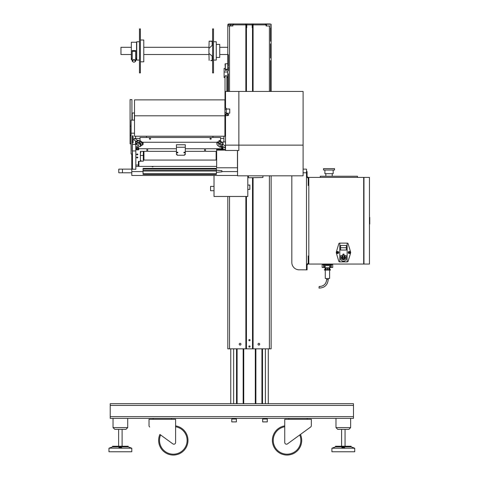 <?xml version="1.0" encoding="UTF-8"?>
<svg xmlns="http://www.w3.org/2000/svg" width="479" height="479" viewBox="0 0 479 479"><rect width="100%" height="100%" fill="white"/><g stroke="black" fill="none" stroke-linecap="round" stroke-linejoin="round"><path stroke-width="0.72" d="M226.848 76.203L226.848 91.447M225.304 75.826L225.304 76.592A0.916 0.695 180 0 0 225.016 77.101L225.016 108.272M216.131 151.34L216.131 160.07L143.94 160.07L143.94 151.34M216.652 166.399L138.91 166.399L138.91 161.369M264.971 419.011L262.66 419.011L262.66 421.897L267.282 421.897L267.282 419.011L264.971 419.011M234.069 419.011L231.758 419.011L231.758 421.897L236.381 421.897L236.381 419.011L234.069 419.011M353.478 405.438L353.478 403.701L110.218 403.701L110.218 418.377L353.478 418.377L353.478 405.438L110.218 405.438M335.522 446.865L351.113 446.865L351.113 446.254L335.522 446.254L335.522 446.865L332.109 448.146L334.917 447.093M351.113 446.865L354.723 448.218L331.911 448.218L333.749 447.865M343.317 448.146L344.778 447.847L343.317 447.093L341.862 447.596L343.317 448.146M342.144 447.949L344.593 447.955M354.723 448.218L354.723 451.775L331.911 451.775L331.911 448.218M112.577 446.865L128.174 446.865L128.174 446.254L112.577 446.254L112.577 446.865L109.164 448.146L111.852 447.147M128.174 446.865L131.785 448.218L109.164 448.146M120.373 448.146L121.834 447.847L120.373 447.093L118.918 447.596L120.373 448.146M119.205 447.949L121.648 447.955M131.785 448.218L131.785 451.775L108.967 451.775L108.967 448.218M307.213 418.377L307.213 419.293L288.873 419.293L288.873 418.377M159.902 434.441A14.669 14.669 0 0 0 168.56 454.26A14.669 14.669 0 0 0 187.552 443.919A14.669 14.669 0 0 0 175.607 425.891L175.607 420.209L175.607 425.891A14.669 14.669 0 0 1 187.552 443.919A14.669 14.669 0 0 1 168.56 454.26A14.669 14.669 0 0 1 159.902 434.441L172.859 443.877A1.73 1.73 0 0 0 175.607 442.476L175.607 419.293L153.148 419.293L153.148 418.377M171.482 419.293L171.482 418.377M350.652 418.377L350.652 427.615L335.983 427.615L337.719 429.346L348.922 429.346L345.054 429.346L345.054 446.254M118.642 446.254L118.642 429.346L114.774 429.346L125.977 429.346L127.713 427.615L113.038 427.615L114.774 429.346L113.038 427.615L113.038 418.377M353.478 416.64L110.218 416.64M268.294 403.701L268.294 348.832M261.941 348.832L261.941 403.701M255.876 348.832L255.876 403.701M255.295 403.701L255.295 348.832M262.516 348.832L262.516 403.701M243.17 348.832L243.17 403.701M237.105 348.832L237.105 403.701M236.524 403.701L236.524 348.832M243.745 348.832L243.745 403.701M233.638 403.701L233.638 348.832M265.402 403.701L265.402 348.832M230.752 403.701L230.752 348.832M153.148 419.293L149.017 419.293L149.017 425.627L149.017 420.209M149.729 427.029A1.73 1.73 0 0 1 149.017 425.627L149.017 419.293M284.748 425.891A14.669 14.669 0 0 0 272.802 443.919A14.669 14.669 0 0 0 291.801 454.26A14.669 14.669 0 0 0 300.453 434.441L310.626 427.029L300.453 434.441A14.669 14.669 0 0 1 291.801 454.26A14.669 14.669 0 0 1 272.802 443.919A14.669 14.669 0 0 1 284.748 425.891L284.748 420.209M307.213 419.293L311.338 419.293L311.338 425.627A1.73 1.73 0 0 1 310.626 427.029L287.502 443.877A1.73 1.73 0 0 1 284.748 442.476L284.748 419.293L288.873 419.293M311.338 419.293L311.338 425.627M310.626 427.029L300.453 434.441M225.064 64.042L225.352 69.251L225.352 63.755L225.064 64.042M227.812 71.467L227.812 69.251L225.352 69.251M271.132 91.447L271.132 25.974L266.079 25.974L266.079 24.866L265.162 23.95L253.463 23.95L253.08 24.866L253.08 91.447M271.132 25.974L271.132 24.237L266.51 24.237L266.51 25.974M228.064 24.237L227.812 24.866L228.728 23.95L227.812 24.866L232.866 24.866L233.782 23.95L245.482 23.95L233.782 23.95A0.916 0.916 0 0 0 232.866 24.866L232.866 25.974L227.812 25.974L227.812 24.866M252.505 27.62L252.505 91.447M246.44 27.62L246.44 91.447M253.373 23.95A0.916 0.647 90 0 0 252.726 24.866L252.194 24.866L252.194 23.95L253.463 23.95L246.751 23.95L246.751 27.62L246.218 27.62L246.218 24.866L252.194 24.866L252.194 27.62L252.726 27.62L252.726 24.866L266.51 24.866M245.859 91.447L245.859 24.866L245.482 23.95M268.39 24.237L270.216 23.95L265.162 23.95A0.916 0.916 0 0 1 266.079 24.866M246.751 23.95L245.571 23.95L246.751 23.95M253.463 23.95L265.162 23.95M233.782 23.95L228.818 23.95M227.812 115.607L227.812 115.205L227.812 115.607M226.848 91.19L227.812 91.19L227.812 73.089M225.352 63.755L227.812 63.755L227.812 54.516L219.729 54.516M228.387 54.66L228.387 66.036M228.387 66.97L228.387 70.688M228.387 73.868L228.387 91.447M227.812 91.447L227.812 25.974M270.551 27.62L270.551 41.236M270.551 43.834L270.551 57.983M270.551 60.582L270.551 91.447M247.811 189.397L249.834 189.397L249.834 185.062L247.811 185.062M214.023 186.385L210.556 186.385L210.556 190.714L214.023 190.714M247.811 175.823L247.811 196.474L214.023 196.474L214.023 175.47M303.099 172.793L306.5 172.793L306.5 169.123L303.099 169.123M122.456 172.793L122.456 169.123L118.786 169.123L118.786 172.793L131.785 172.793M306.5 172.793L306.5 269.845L299.165 269.821A7.335 7.335 0 0 1 291.831 262.486L291.831 175.823M248.703 177.769L262.935 177.475L248.703 177.769M143.047 171.584L131.785 171.584L131.785 175.47L237.542 175.47M131.785 171.584L131.785 154.022L131.096 154.022L131.096 120.121L134.527 120.121M216.131 152.166A0.808 0.569 180 0 1 216.628 152.711M153.28 166.399A0.713 0.503 180 0 1 151.873 166.399M303.099 145.137L303.099 175.823L237.542 175.823L237.542 150.502L238.859 150.502L238.859 91.447L303.099 91.447L303.099 145.137L238.859 145.137M237.476 150.478L237.476 171.584L221.897 171.584M216.4 168.877L216.4 168.41L143.047 168.41L143.047 174.374L216.4 174.374L216.4 168.877L143.047 168.877M143.047 169.111L216.4 169.111M143.047 170.536L216.4 170.536M143.047 171.003L216.4 171.003M143.047 173.751L216.4 173.751M216.4 172.338L221.897 171.853L221.897 170.68L216.4 170.195M225.507 108.272L225.507 91.447L238.853 91.447L238.853 150.478L225.507 150.478L225.507 145.137L238.853 145.137M225.507 115.631L225.507 113.996L227.531 113.996A1.156 0.814 180 0 1 228.681 114.816A1.156 0.814 180 0 1 227.531 115.631L225.507 115.631L225.507 145.137M226.645 115.631A1.443 1.024 0 0 1 228.447 115.307M225.86 114.247L225.86 115.631L225.86 114.247L227.531 114.247A1.156 0.814 0 0 1 228.669 114.936M224.914 133.192L225.507 133.192M224.914 120.121L225.507 120.121M134.527 133.192L130.953 133.192L131.096 154.022M132.162 154.022L131.785 154.022M135.539 144.448L135.539 140.94M135.539 138.892L135.539 136.222L135.539 138.371L140 138.371M220.597 138.371L223.909 138.371L223.909 136.222L223.909 141.952M224.914 99.872L224.914 115.798L134.527 115.798L134.527 99.872L224.914 99.872M224.914 115.798L224.914 136.222L134.527 136.222L134.527 115.798M224.914 113.936L226.274 113.936L226.274 108.272L224.914 108.272M226.274 109.607L224.914 109.607M226.274 112.439L224.914 112.439M226.274 109.008L229.74 109.008L229.74 113.194L226.274 113.194M131.096 120.121L130.953 133.192M212.933 136.222L212.933 137.497M146.508 137.497L146.508 136.222M218.364 99.872L216.532 99.872M131.917 120.121L131.917 99.614L130.084 99.614L130.084 135.353L130.953 135.353M130.953 143.844L130.084 143.844L130.084 135.353M130.953 126.163L130.084 126.163M218.915 142.778A1.82 0.904 55 0 1 218.843 142.293L218.843 140.922L219.538 140.437L222.849 142.802C222.771 144.005 221.885 144.622 220.184 144.67L216.873 142.299L216.873 143.67A1.82 0.904 55 0 0 218.149 145.867L220.118 147.281L220.118 146.61A2.652 1.335 125.6 0 0 221.969 145.802M223.004 144.167A0.796 0.563 0 0 0 222.849 144.137L222.849 142.802M218.843 140.922L221.484 142.808L220.208 143.7L217.568 141.814L216.873 142.299M222.13 145.873L220.118 147.281M220.376 143.586L220.262 143.113L220.657 143.383M218.496 144.532L218.705 145.083L218.496 144.532M220.184 144.67L220.118 146.61M140.413 160.657L141.03 160.657L141.03 161.172L143.305 161.172L143.305 151.34M140.413 152.136A0.713 0.503 180 0 1 140.413 153.052M140.413 155.453L143.305 155.453M140.413 151.34L176.428 151.34M138.395 164.028L138.395 161.369L140.413 161.369L140.413 151.364M137.239 157.914A0.599 0.419 0 0 1 137.239 157.07A0.599 0.419 0 0 1 137.239 157.914M137.239 154.849A0.599 0.419 0 0 1 137.239 154.004A0.599 0.419 0 0 1 137.239 154.849M135.832 166.399L138.395 166.399L138.395 161.369M138.395 165.045L135.832 165.045L135.832 151.364M135.832 165.045L135.832 169.309L132.162 169.105L132.449 135.82L133.078 135.82L133.078 142.808M136.431 148.873A0.808 0.569 0 0 0 138.048 148.873A0.808 0.569 0 0 0 136.431 148.873M137.132 143.814A0.808 0.569 0 0 0 136.443 144.263M137.168 144.263L135.791 144.263L135.791 143.389L137.078 143.389M142.395 142.263L216.927 142.263M218.196 142.263L218.843 142.263M222.1 142.263L223.004 142.263M225.507 141.952L223.004 141.952L223.004 144.395M135.791 144.448L133.078 144.424M237.446 150.478L237.446 167.782L216.652 167.782L216.652 150.119L225.507 150.119M216.652 167.782L237.446 167.782M138.659 148.873A1.425 1.006 0 0 0 137.239 147.867L135.791 147.867L135.791 146.748L137.239 146.748A1.425 1.006 180 0 1 138.659 147.754L138.659 149.867L135.791 149.867L135.791 147.867M223.004 147.843A0.796 0.563 0 0 0 221.957 148.209M223.004 148.346A1.443 1.024 180 0 1 221.274 147.34A1.443 1.024 180 0 1 222.777 146.323M223.004 147.364A1.443 1.024 0 0 0 221.466 147.855M222.639 142.646A1.443 1.024 180 0 1 223.004 142.664M204.419 150.041A0.599 0.419 0 0 1 205.611 150.041A0.599 0.419 0 0 1 204.419 150.041M146.664 150.041A0.599 0.419 0 0 1 147.855 150.041A0.599 0.419 0 0 1 146.664 150.041M216.652 151.34L185.289 151.34M138.611 140.628L138.611 140.239L137.419 140.239M135.862 143.389L135.862 141.167M132.449 169.309L132.449 150.933L135.791 150.933L135.791 149.867M135.791 146.748L135.791 144.263M176.428 148.747L138.659 148.747M223.004 148.747L185.289 148.747M223.004 146.484L223.004 149.412L216.652 149.412L216.652 150.119M132.449 135.82L132.162 150.933M185.289 154.615L184.427 154.615L184.427 155.232L177.29 155.232L177.29 154.615L176.428 154.615L176.428 147.245L185.289 147.245L185.289 154.615M177.883 152.538A0.503 0.359 0 0 1 176.871 152.538A0.503 0.359 0 0 1 177.883 152.538M184.852 152.538A0.503 0.359 0 0 1 183.84 152.538A0.503 0.359 0 0 1 184.852 152.538M176.428 147.245L176.428 144.754L185.289 144.754L185.289 147.245M246.44 196.474L246.44 348.832L227.812 348.832L227.812 196.474M245.865 348.832L245.865 196.474M240.087 345.078A0.868 0.868 0 0 1 239.338 343.778A0.868 0.868 0 0 1 240.835 343.778A0.868 0.868 0 0 1 240.087 345.078M253.08 177.769L253.08 348.832L271.132 348.832L271.132 175.823M258.858 345.078A0.868 0.868 0 0 1 258.109 343.778A0.868 0.868 0 0 1 259.606 343.778A0.868 0.868 0 0 1 258.858 345.078M252.505 177.769L252.505 348.832L246.44 348.832M249.469 347.119A0.599 0.599 0 0 1 248.954 346.227A0.599 0.599 0 0 1 249.99 346.227A0.599 0.599 0 0 1 249.469 347.119M249.469 340.767A0.599 0.599 0 0 1 248.954 339.874A0.599 0.599 0 0 1 249.99 339.874A0.599 0.599 0 0 1 249.469 340.767M253.08 348.832L252.505 348.832M369.453 264.049L369.453 177.41L363.968 177.41L363.968 264.049L369.453 264.049M308.811 177.41L308.811 264.049L363.681 264.049L363.681 177.41L308.811 177.41M369.453 225.352L369.453 216.107M369.74 224.046L369.74 217.412M349.592 252.493A0.353 0.353 0 0 1 349.059 252.804A0.353 0.353 0 0 1 349.059 252.188A0.353 0.353 0 0 1 349.592 252.493M338.042 252.493A0.353 0.353 0 0 1 337.509 252.804A0.353 0.353 0 0 1 337.509 252.188A0.353 0.353 0 0 1 338.042 252.493M357.472 177.41L357.472 176.254L320.271 176.254L320.271 177.41M323.523 170.009L334.528 170.009L334.528 168.632L323.523 168.632L323.523 170.009M324.9 170.009L324.9 173.679L333.15 173.679L333.15 170.009M325.145 265.606L325.145 267.803L329.726 267.803L329.726 265.606M330.468 270.048L324.403 270.048L324.403 269.689L330.468 269.689L330.468 270.048M329.744 268.378L329.744 269.689L329.744 268.09L325.127 268.09L325.127 269.689L325.127 268.378M328.995 269.689L328.995 268.378L329.145 269.689M325.732 269.689L325.732 268.378L325.882 269.689M327.331 268.378L327.331 269.689L327.546 268.378M322.96 264.049L322.96 264.713L331.911 264.713L331.911 264.049M324.115 264.713L324.115 265.606L330.755 265.606L330.755 264.713M308.811 185.481L308.231 185.481L308.231 178.26L306.5 176.817M306.5 171.614L307.075 171.614L307.075 176.547L308.811 177.99M307.075 176.547L306.5 176.547M306.5 264.642L308.231 263.199L308.231 255.978L308.811 255.978M308.811 263.468L307.075 264.911L307.075 269.845L306.5 269.845M306.5 264.911L307.075 264.911M325.732 270.048L329.145 270.048M325.127 270.114L325.696 270.048M329.744 270.048L329.181 270.048M325.271 270.114L325.271 278.485L329.6 278.485L329.6 270.114M319.146 286.502L319.014 288.083L319.146 286.502L319.709 286.526C323.978 286.053 326.289 283.748 326.642 279.592C326.145 284.071 323.642 286.37 319.146 286.502M347.131 243.11L347.293 243.11A0.868 0.868 0 0 1 348.125 243.727L350.622 252.08A1.443 1.443 0 0 1 350.622 252.912L348.125 261.265A0.868 0.868 0 0 1 347.293 261.881L339.797 261.881L339.797 243.11L347.131 243.11L347.131 261.881M339.797 261.881L339.635 261.881A0.868 0.868 0 0 1 338.803 261.265L336.306 252.912A1.443 1.443 0 0 1 336.306 252.08L338.803 243.727A0.868 0.868 0 0 1 339.635 243.11L339.797 243.11M337.18 252.493A0.503 0.503 0 0 0 337.94 252.936A0.503 0.503 0 0 0 337.94 252.056A0.503 0.503 0 0 0 337.18 252.493M336.647 252.493A1.042 1.042 0 0 1 338.21 251.595A1.042 1.042 0 0 1 338.21 253.397A1.042 1.042 0 0 1 336.647 252.493M348.736 252.493A0.503 0.503 0 0 0 349.49 252.936A0.503 0.503 0 0 0 349.49 252.056A0.503 0.503 0 0 0 348.736 252.493M348.197 252.493A1.042 1.042 0 0 1 349.76 251.595A1.042 1.042 0 0 1 349.76 253.397A1.042 1.042 0 0 1 348.197 252.493M346.353 247.733L346.353 250.038L340.575 250.038L340.575 245.422L346.353 245.422L346.353 247.733L340.575 247.733M344.12 255.66L346.215 255.66L346.215 259.426L344.479 261.157L342.443 261.157L340.713 259.426L340.713 255.66L342.808 255.66M344.12 255.96A1.94 1.94 0 0 1 343.239 259.708A1.94 1.94 0 0 1 342.808 255.96M344.12 256.51A1.431 1.431 0 0 1 343.239 259.199A1.431 1.431 0 0 1 342.808 256.51M344.12 254.583L344.12 257.786A0.653 0.653 0 0 1 343.461 258.438A0.653 0.653 0 0 1 342.808 257.786A0.653 0.653 0 0 1 343.79 257.217A0.653 0.653 0 0 1 343.79 258.349A0.653 0.653 0 0 1 342.808 257.786L342.808 254.583A0.653 0.527 180 0 1 344.12 254.583A0.653 0.527 180 0 1 342.808 254.583M322.163 267.468L325.145 267.468L322.163 267.468L322.163 264.049M329.726 267.468L332.707 267.468L329.726 267.468M323.582 264.713L323.582 266.737L325.145 266.737L324.894 265.606M329.977 265.606L329.726 266.731L331.288 266.737L331.288 264.713M122.456 169.123L131.785 169.123M209.97 138.79A0.653 0.461 180 0 1 211.269 138.79A0.653 0.461 180 0 1 209.97 138.79M149.328 138.79A0.653 0.461 180 0 1 150.628 138.79A0.653 0.461 180 0 1 149.328 138.79M140 140.551L140 137.497L220.597 137.497L220.597 141.191M143.664 152.711L143.664 151.34M134.527 110.032L134.342 120.121M134.342 112.99L132.24 112.99L132.24 120.121M137.108 142.257L140.413 144.622L140.413 145.993A1.82 0.904 -125 0 1 140.179 146.568A1.82 0.904 -125 0 1 139.138 146.364L137.168 144.957L137.108 142.257L137.653 140.76L139.772 140.389L143.083 142.754L143.083 144.125A1.82 0.904 -125 0 1 142.85 144.7L142.149 145.191A1.82 0.904 55 0 1 141.113 144.987M140.413 144.622L141.113 144.137L138.473 142.251L139.748 141.359L142.389 143.245L143.083 142.754M140.76 143.155L140.97 143.706L140.76 143.155M138.79 145.047L138.587 144.496L138.79 145.047M139.748 141.359L139.748 143.155M140.179 146.568L140.88 146.077A1.82 0.904 -125 0 0 141.113 145.502L141.113 144.137M142.389 143.245L142.389 144.61A1.82 0.904 55 0 1 142.149 145.191M143.94 152.711L143.419 152.711L143.419 158.196L143.94 158.196M132.695 60.408C133.527 59.282 134.354 59.282 135.186 60.408L135.671 60.408L135.671 50.6L132.21 50.6L132.21 60.408L132.695 60.408L132.695 61.09A1.245 1.096 0 0 1 135.186 61.09A1.245 1.096 0 0 1 132.695 61.09M132.21 51.289L135.671 51.289M135.671 59.773A1.88 1.653 0 0 1 134.821 61.869M133.06 61.869A1.88 1.653 0 0 1 132.21 59.773M135.82 58.899A2.167 1.91 180 0 0 136.03 58.45M131.851 58.45A2.167 1.91 180 0 0 132.066 58.899M132.066 59.264L131.773 58.767L132.21 58.007M135.671 58.007L136.108 58.767L135.82 59.264M132.066 59.57L131.342 59.57L131.342 42.242L136.539 42.242L136.539 59.57L135.82 59.57M213.508 72.916L213.508 28.902L212.592 28.902L212.592 72.916L213.508 72.916M212.592 41.17L209.125 41.17L212.592 41.404M210.862 60.414L212.592 60.414M212.592 60.647L210.862 60.647M209.125 41.404L208.928 48.427L212.161 45.373L212.161 41.404M212.592 56.444L208.928 53.385L208.928 48.427M212.161 45.373L212.592 45.373M208.928 53.385L209.125 60.414M212.161 60.414L212.161 56.444M213.508 60.079L216.263 60.079L216.263 41.739L213.508 41.739M216.263 57.408L219.729 57.408L219.729 44.409L216.263 44.409M120.959 47.301L120.959 54.516L120.959 47.301L131.342 47.301M144.065 54.516L208.928 54.516M120.959 54.516L131.342 54.516M139.479 41.739L136.731 41.739L136.731 60.079L139.479 60.079M139.479 28.902L139.479 72.916L140.395 72.916L140.395 28.902L139.479 28.902M143.778 61.809L143.778 40.008L143.778 61.809L140.395 61.809M225.932 70.485A0.599 0.389 180 0 1 225.932 69.706A0.599 0.389 180 0 1 225.932 70.485M225.148 76.742A0.94 0.707 0 0 1 225.932 75.64A0.94 0.707 0 0 1 226.848 76.502M225.064 68.383L224.1 68.383L224.1 71.988L227.764 71.988L227.764 69.251M227.764 71.988L227.764 77.532L226.848 77.532M224.1 71.988L224.1 77.532L225.016 77.532M175.607 426.765A13.801 13.801 0 0 1 186.708 443.74A13.801 13.801 0 0 1 168.913 453.463A13.801 13.801 0 0 1 160.621 434.962M299.74 434.962A13.801 13.801 0 0 1 291.442 453.463A13.801 13.801 0 0 1 273.653 443.74A13.801 13.801 0 0 1 284.748 426.765M269.396 91.447L269.396 25.974M232.866 24.866L246.218 24.866A0.916 0.647 90 0 0 245.571 23.95M230.555 23.95L230.555 25.974M229.543 91.447L229.543 25.974M222.316 145.975A0.832 0.419 -54.4 0 1 222.25 145.945A0.832 0.419 -54.4 0 1 222.394 145.023A0.832 0.419 -54.4 0 1 223.22 144.592L222.801 143.951L221.508 145.76L224.932 147.861A0.832 0.419 125.6 0 0 224.998 147.891M225.507 146.538A0.832 0.419 125.6 0 0 224.914 147.227A0.832 0.419 125.6 0 0 224.932 147.861L225.507 147.993M137.239 146.748L137.239 147.867M225.507 149.304L223.004 149.304M229.543 348.832L229.543 196.474M269.396 348.832L269.396 175.823M323.828 264.713L323.828 264.049M331.043 264.049L331.043 264.713M307.075 173.721L306.5 173.721M307.075 267.737L306.5 267.737M326.642 278.485L326.642 279.592L328.229 279.592L328.229 278.485M133.946 139.617A0.832 0.419 -54.4 0 1 134.539 138.611A0.832 0.419 -54.4 0 1 135.024 138.521L134.126 138.533L134.054 139.88A0.832 0.419 -54.4 0 1 133.946 139.617M135.024 138.521L137.707 140.437A0.832 0.419 125.6 0 0 137.042 140.682A0.832 0.419 125.6 0 0 136.629 141.533A0.832 0.419 125.6 0 0 136.737 141.796L137.156 142.437M140.413 145.993L141.113 145.502M142.389 144.61L143.083 144.125M225.016 113.936L225.016 120.121M138.91 164.525L138.395 164.525M266.414 419.011L266.414 418.377M263.528 419.011L263.528 418.377M235.512 419.011L235.512 418.377M232.626 419.011L232.626 418.377M341.587 446.254L341.587 429.346M122.109 446.254L122.109 429.346M131.234 448.302L131.587 448.146M354.179 448.302L354.532 448.146M350.652 427.615L348.922 429.346L350.652 427.615M335.983 418.377L335.983 427.615L337.719 429.346M127.713 418.377L127.713 427.615L125.977 429.346M248.409 175.823L248.409 177.475M262.935 175.823L262.935 177.475M225.507 146.227L223.22 144.592M325.846 173.679L325.846 176.254M332.198 173.679L332.198 176.254M329.181 268.378L329.181 269.689M329.851 268.378L329.851 269.689M319.014 288.083C324.546 287.927 327.618 285.095 328.229 279.592M325.696 268.378L325.696 269.689M325.019 268.378L325.019 269.689M332.707 264.049L332.707 267.468M134.054 139.88L136.737 141.796M137.707 140.437L138.347 140.64M216.131 158.196L216.652 158.196M216.131 152.711L216.652 152.711M132.066 58.145L132.066 60.408M135.82 58.145L135.82 60.408M135.186 60.408L135.186 61.09M144.065 47.301L208.928 47.301M219.729 47.301L227.812 47.301M143.778 40.008L140.395 40.008"/></g></svg>
